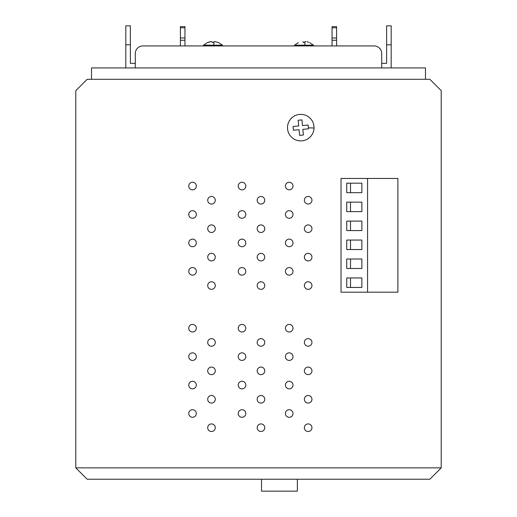 <?xml version="1.0" encoding="UTF-8"?>
<svg xmlns="http://www.w3.org/2000/svg" width="517" height="517" viewBox="0 0 517 517"><rect width="100%" height="100%" fill="white"/><g stroke="black" fill="none" stroke-linecap="round" stroke-linejoin="round"><path stroke-width="0.78" d="M87.153 479.233L429.847 479.233L441.214 467.859L441.214 90.675L429.847 79.301L87.153 79.301L75.786 90.675L75.786 467.859L87.153 479.233M75.786 467.859L441.214 467.859M192.537 218.271A3.793 3.793 0 0 0 196.331 214.484A3.793 3.793 0 0 0 192.537 210.69A3.793 3.793 0 0 0 188.75 214.484A3.793 3.793 0 0 0 192.537 218.271M289.203 189.842A3.793 3.793 0 0 0 292.997 186.049A3.793 3.793 0 0 0 289.203 182.262A3.793 3.793 0 0 0 285.416 186.049A3.793 3.793 0 0 0 289.203 189.842M260.962 204.053A3.793 3.793 0 0 0 264.756 200.266A3.793 3.793 0 0 0 260.962 196.473A3.793 3.793 0 0 0 257.175 200.266A3.793 3.793 0 0 0 260.962 204.053M242.008 189.842A3.793 3.793 0 0 0 245.801 186.049A3.793 3.793 0 0 0 242.008 182.262A3.793 3.793 0 0 0 238.221 186.049A3.793 3.793 0 0 0 242.008 189.842M211.492 204.053A3.793 3.793 0 0 0 215.285 200.266A3.793 3.793 0 0 0 211.492 196.473A3.793 3.793 0 0 0 207.705 200.266A3.793 3.793 0 0 0 211.492 204.053M192.537 189.842A3.793 3.793 0 0 0 196.331 186.049A3.793 3.793 0 0 0 192.537 182.262A3.793 3.793 0 0 0 188.75 186.049A3.793 3.793 0 0 0 192.537 189.842M308.158 431.508A3.793 3.793 0 0 0 311.951 427.714A3.793 3.793 0 0 0 308.158 423.921A3.793 3.793 0 0 0 304.371 427.714A3.793 3.793 0 0 0 308.158 431.508M289.203 417.29A3.793 3.793 0 0 0 292.997 413.497A3.793 3.793 0 0 0 289.203 409.71A3.793 3.793 0 0 0 285.416 413.497A3.793 3.793 0 0 0 289.203 417.29M260.962 431.508A3.793 3.793 0 0 0 264.756 427.714A3.793 3.793 0 0 0 260.962 423.921A3.793 3.793 0 0 0 257.175 427.714A3.793 3.793 0 0 0 260.962 431.508M242.008 417.29A3.793 3.793 0 0 0 245.801 413.497A3.793 3.793 0 0 0 242.008 409.71A3.793 3.793 0 0 0 238.221 413.497A3.793 3.793 0 0 0 242.008 417.29M211.492 431.508A3.793 3.793 0 0 0 215.285 427.714A3.793 3.793 0 0 0 211.492 423.921A3.793 3.793 0 0 0 207.705 427.714A3.793 3.793 0 0 0 211.492 431.508M192.537 417.29A3.793 3.793 0 0 0 196.331 413.497A3.793 3.793 0 0 0 192.537 409.71A3.793 3.793 0 0 0 188.75 413.497A3.793 3.793 0 0 0 192.537 417.29M308.158 403.073A3.793 3.793 0 0 0 311.951 399.286A3.793 3.793 0 0 0 308.158 395.492A3.793 3.793 0 0 0 304.371 399.286A3.793 3.793 0 0 0 308.158 403.073M289.203 388.862A3.793 3.793 0 0 0 292.997 385.068A3.793 3.793 0 0 0 289.203 381.275A3.793 3.793 0 0 0 285.416 385.068A3.793 3.793 0 0 0 289.203 388.862M260.962 403.073A3.793 3.793 0 0 0 264.756 399.286A3.793 3.793 0 0 0 260.962 395.492A3.793 3.793 0 0 0 257.175 399.286A3.793 3.793 0 0 0 260.962 403.073M242.008 388.862A3.793 3.793 0 0 0 245.801 385.068A3.793 3.793 0 0 0 242.008 381.275A3.793 3.793 0 0 0 238.221 385.068A3.793 3.793 0 0 0 242.008 388.862M211.492 403.073A3.793 3.793 0 0 0 215.285 399.286A3.793 3.793 0 0 0 211.492 395.492A3.793 3.793 0 0 0 207.705 399.286A3.793 3.793 0 0 0 211.492 403.073M192.537 388.862A3.793 3.793 0 0 0 196.331 385.068A3.793 3.793 0 0 0 192.537 381.275A3.793 3.793 0 0 0 188.75 385.068A3.793 3.793 0 0 0 192.537 388.862M308.158 374.644A3.793 3.793 0 0 0 311.951 370.851A3.793 3.793 0 0 0 308.158 367.064A3.793 3.793 0 0 0 304.371 370.851A3.793 3.793 0 0 0 308.158 374.644M289.203 360.427A3.793 3.793 0 0 0 292.997 356.64A3.793 3.793 0 0 0 289.203 352.846A3.793 3.793 0 0 0 285.416 356.64A3.793 3.793 0 0 0 289.203 360.427M260.962 374.644A3.793 3.793 0 0 0 264.756 370.851A3.793 3.793 0 0 0 260.962 367.064A3.793 3.793 0 0 0 257.175 370.851A3.793 3.793 0 0 0 260.962 374.644M242.008 360.427A3.793 3.793 0 0 0 245.801 356.64A3.793 3.793 0 0 0 242.008 352.846A3.793 3.793 0 0 0 238.221 356.64A3.793 3.793 0 0 0 242.008 360.427M211.492 374.644A3.793 3.793 0 0 0 215.285 370.851A3.793 3.793 0 0 0 211.492 367.064A3.793 3.793 0 0 0 207.705 370.851A3.793 3.793 0 0 0 211.492 374.644M192.537 360.427A3.793 3.793 0 0 0 196.331 356.64A3.793 3.793 0 0 0 192.537 352.846A3.793 3.793 0 0 0 188.75 356.64A3.793 3.793 0 0 0 192.537 360.427M308.158 346.209A3.793 3.793 0 0 0 311.951 342.422A3.793 3.793 0 0 0 308.158 338.629A3.793 3.793 0 0 0 304.371 342.422A3.793 3.793 0 0 0 308.158 346.209M289.203 331.998A3.793 3.793 0 0 0 292.997 328.205A3.793 3.793 0 0 0 289.203 324.418A3.793 3.793 0 0 0 285.416 328.205A3.793 3.793 0 0 0 289.203 331.998M260.962 346.209A3.793 3.793 0 0 0 264.756 342.422A3.793 3.793 0 0 0 260.962 338.629A3.793 3.793 0 0 0 257.175 342.422A3.793 3.793 0 0 0 260.962 346.209M242.008 331.998A3.793 3.793 0 0 0 245.801 328.205A3.793 3.793 0 0 0 242.008 324.418A3.793 3.793 0 0 0 238.221 328.205A3.793 3.793 0 0 0 242.008 331.998M211.492 346.209A3.793 3.793 0 0 0 215.285 342.422A3.793 3.793 0 0 0 211.492 338.629A3.793 3.793 0 0 0 207.705 342.422A3.793 3.793 0 0 0 211.492 346.209M192.537 331.998A3.793 3.793 0 0 0 196.331 328.205A3.793 3.793 0 0 0 192.537 324.418A3.793 3.793 0 0 0 188.75 328.205A3.793 3.793 0 0 0 192.537 331.998M308.158 289.352A3.793 3.793 0 0 0 311.951 285.558A3.793 3.793 0 0 0 308.158 281.765A3.793 3.793 0 0 0 304.371 285.558A3.793 3.793 0 0 0 308.158 289.352M289.203 275.134A3.793 3.793 0 0 0 292.997 271.341A3.793 3.793 0 0 0 289.203 267.554A3.793 3.793 0 0 0 285.416 271.341A3.793 3.793 0 0 0 289.203 275.134M260.962 289.352A3.793 3.793 0 0 0 264.756 285.558A3.793 3.793 0 0 0 260.962 281.765A3.793 3.793 0 0 0 257.175 285.558A3.793 3.793 0 0 0 260.962 289.352M242.008 275.134A3.793 3.793 0 0 0 245.801 271.341A3.793 3.793 0 0 0 242.008 267.554A3.793 3.793 0 0 0 238.221 271.341A3.793 3.793 0 0 0 242.008 275.134M211.492 289.352A3.793 3.793 0 0 0 215.285 285.558A3.793 3.793 0 0 0 211.492 281.765A3.793 3.793 0 0 0 207.705 285.558A3.793 3.793 0 0 0 211.492 289.352M192.537 275.134A3.793 3.793 0 0 0 196.331 271.341A3.793 3.793 0 0 0 192.537 267.554A3.793 3.793 0 0 0 188.75 271.341A3.793 3.793 0 0 0 192.537 275.134M308.158 260.917A3.793 3.793 0 0 0 311.951 257.13A3.793 3.793 0 0 0 308.158 253.336A3.793 3.793 0 0 0 304.371 257.13A3.793 3.793 0 0 0 308.158 260.917M289.203 246.706A3.793 3.793 0 0 0 292.997 242.912A3.793 3.793 0 0 0 289.203 239.119A3.793 3.793 0 0 0 285.416 242.912A3.793 3.793 0 0 0 289.203 246.706M260.962 260.917A3.793 3.793 0 0 0 264.756 257.13A3.793 3.793 0 0 0 260.962 253.336A3.793 3.793 0 0 0 257.175 257.13A3.793 3.793 0 0 0 260.962 260.917M242.008 246.706A3.793 3.793 0 0 0 245.801 242.912A3.793 3.793 0 0 0 242.008 239.119A3.793 3.793 0 0 0 238.221 242.912A3.793 3.793 0 0 0 242.008 246.706M211.492 260.917A3.793 3.793 0 0 0 215.285 257.13A3.793 3.793 0 0 0 211.492 253.336A3.793 3.793 0 0 0 207.705 257.13A3.793 3.793 0 0 0 211.492 260.917M192.537 246.706A3.793 3.793 0 0 0 196.331 242.912A3.793 3.793 0 0 0 192.537 239.119A3.793 3.793 0 0 0 188.75 242.912A3.793 3.793 0 0 0 192.537 246.706M308.158 232.488A3.793 3.793 0 0 0 311.951 228.695A3.793 3.793 0 0 0 308.158 224.908A3.793 3.793 0 0 0 304.371 228.695A3.793 3.793 0 0 0 308.158 232.488M289.203 218.271A3.793 3.793 0 0 0 292.997 214.484A3.793 3.793 0 0 0 289.203 210.69A3.793 3.793 0 0 0 285.416 214.484A3.793 3.793 0 0 0 289.203 218.271M260.962 232.488A3.793 3.793 0 0 0 264.756 228.695A3.793 3.793 0 0 0 260.962 224.908A3.793 3.793 0 0 0 257.175 228.695A3.793 3.793 0 0 0 260.962 232.488M242.008 218.271A3.793 3.793 0 0 0 245.801 214.484A3.793 3.793 0 0 0 242.008 210.69A3.793 3.793 0 0 0 238.221 214.484A3.793 3.793 0 0 0 242.008 218.271M308.158 196.473A3.793 3.793 0 0 0 304.371 200.266A3.793 3.793 0 0 0 308.158 204.053A3.793 3.793 0 0 0 311.951 200.266A3.793 3.793 0 0 0 308.158 196.473M211.492 232.488A3.793 3.793 0 0 0 215.285 228.695A3.793 3.793 0 0 0 211.492 224.908A3.793 3.793 0 0 0 207.705 228.695A3.793 3.793 0 0 0 211.492 232.488M425.485 79.301L425.485 67.927L91.515 67.927L91.515 79.301M214.71 41.528L218.697 42.627L222.484 45.186L203.53 45.186L203.53 45.942M381.701 63.378L386.632 63.378L386.632 25.85L391.182 25.85L386.632 25.85M125.818 67.927L125.818 25.85L130.368 25.85L130.368 63.378L135.299 63.378M135.299 67.927L135.299 53.522A7.581 7.581 0 0 1 142.879 45.942L374.121 45.942A7.581 7.581 0 0 1 381.701 53.522L381.701 67.927M391.182 67.927L391.182 25.85M294.516 45.942L294.516 45.186L313.47 45.186L313.47 45.942M303.04 41.528L303.04 42.323L303.757 42.627L304.94 42.323L304.94 41.528L305.689 41.528L304.94 41.528M298.303 42.627L294.516 45.186M211.279 41.534L207.323 42.627L210.141 41.728M213.243 42.627L213.96 42.323L213.96 41.528M214.742 41.534L218.697 42.627M306.859 41.728L308.798 42.297M211.311 41.528L208.138 42.323M212.06 41.528L212.06 42.323L212.778 42.627M304.94 45.186L304.94 42.323M213.96 45.186L213.96 42.323M332.043 27.795L336.593 27.795L336.593 26.606L332.043 26.606L332.043 45.942M336.593 27.795L336.593 45.942M332.043 40.255L336.593 40.255M332.043 37.98L336.593 37.98M180.407 45.942L180.407 26.606L184.957 26.606L184.957 45.942M180.407 37.98L184.957 37.98M180.407 40.255L184.957 40.255M297.365 479.233L297.365 491.15L261.531 491.15L261.531 479.233M299.601 135.364L303.376 135.002L302.833 129.34L308.494 128.798L308.132 125.024L308.494 128.798L302.833 129.34L303.376 135.002L299.601 135.364L299.059 129.702L293.397 130.239L293.042 126.465L293.397 130.239M301.934 119.905L298.16 120.267L298.703 125.928L293.042 126.465L298.703 125.928L298.16 120.267L301.934 119.905L302.477 125.566L308.132 125.024M302.025 140.844A13.268 13.268 0 0 0 314.032 127.996A13.268 13.268 0 0 0 299.505 114.425A13.268 13.268 0 0 0 287.504 127.272A13.268 13.268 0 0 0 302.025 140.844M341.026 178.449L397.89 178.449L397.89 292.176L341.026 292.176L341.026 178.449M367.561 292.176L367.561 178.449M361.874 277.959L346.733 277.959L346.733 287.433L361.874 287.433L361.874 277.959M346.733 268.478L361.874 268.478L361.874 259.004L346.733 259.004L346.733 268.478M346.733 249.53L361.874 249.53L361.874 240.05L346.733 240.05L346.733 249.53M346.733 230.576L361.874 230.576L361.874 221.095L346.733 221.095L346.733 230.576M346.733 211.621L361.874 211.621L361.874 202.141L346.733 202.141L346.733 211.621M346.733 192.667L361.874 192.667L361.874 183.186L346.733 183.186L346.733 192.667M350.5 287.433L350.5 277.959M350.5 268.478L350.5 259.004M350.5 249.53L350.5 240.05M350.5 230.576L350.5 221.095M350.5 211.621L350.5 202.141M350.5 192.667L350.5 183.186M391.182 44.805L386.632 44.805M125.818 25.85L130.368 25.85M125.818 44.805L130.368 44.805M180.407 26.606L184.957 26.606M180.407 27.795L184.957 27.795M314.032 127.996L308.403 127.841M222.484 45.186L222.484 45.942M309.683 42.627L313.47 45.186M207.317 42.627L203.53 45.186"/></g></svg>
